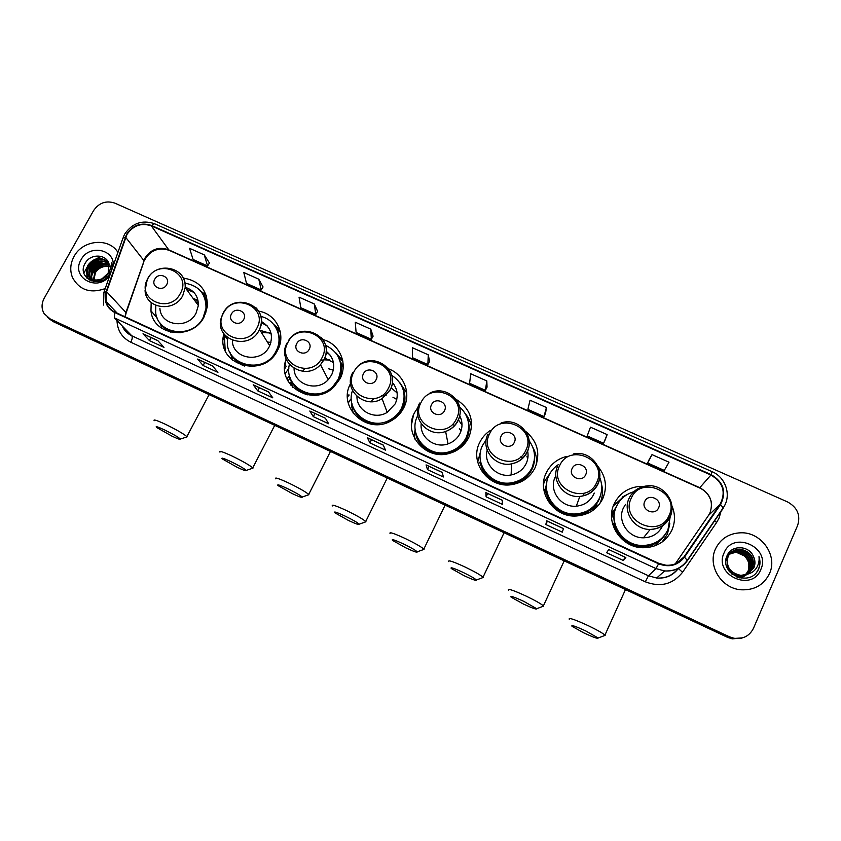 <?xml version="1.0" encoding="UTF-8"?>
<svg xmlns="http://www.w3.org/2000/svg" width="841" height="841" viewBox="0 0 841 841"><rect width="100%" height="100%" fill="white"/><g stroke="black" fill="none" stroke-linecap="round" stroke-linejoin="round"><path stroke-width="1.26" d="M643.954 486.361L638.74 486.476C627.397 488.011 619.218 493.772 614.224 503.759C604.711 522.534 621.026 547.806 643.018 547.743C656.422 547.544 666.051 541.646 671.917 530.072C675.344 521.998 675.323 513.84 671.854 505.62M663.475 540.984L665.242 538.072M566.592 456.421C557.278 458.881 550.519 464.337 546.293 472.779C536.211 492.069 553.904 517.804 576.442 515.985C588.616 514.965 597.404 509.162 602.808 498.555C607.528 486.918 605.867 476.153 597.825 466.261M550.035 473.346L544.768 480.989L543.528 484.09M490.219 430.508C485.635 433.567 482.145 437.541 479.738 442.429C468.889 462.55 488.821 488.947 512.043 484.584C522.639 482.692 530.324 477.057 535.107 467.68C540.647 453.383 537.483 441.262 525.625 431.349M480.663 451.165L477.699 462.13M418.145 407.076L414.518 412.679C402.566 434.145 426.219 461.415 450.135 453.152C458.608 450.44 464.821 445.194 468.784 437.425C474.829 421.278 470.571 408.568 456.011 399.286M415.16 429.026L414.497 434.082M414.55 437.099L414.697 438.613M350.56 383.612C337.073 407.233 366.939 435.228 390.97 420.921C396.637 417.819 400.905 413.436 403.775 407.78C411.407 393.273 403.89 374.308 388.584 368.873M286.14 359.149C275.627 385.851 313.735 408.127 334.087 386.755L340.069 378.723C348.311 363.501 339.459 343.633 322.902 339.575M227.648 339.732L223.748 334.361C215.517 364.868 263.79 379.491 277.541 350.35L277.604 350.234C286.434 334.392 276.311 313.788 258.702 311.17M151.18 302.487L150.97 310.813C152.978 336.158 192.705 340.731 204.163 316.742L207.359 306.671C207.664 290.366 199.653 280.831 183.338 278.066M284.7 368.821L286.056 366.508M480.2 462.045L480.369 460.395M597.005 504.884L594.461 509.226M600.979 493.572C599.328 501.373 595.039 507.375 588.111 511.559C572.29 521.399 548.847 510.466 546.356 492.29L544.59 493.246L546.703 482.86M545.977 486.529L544.779 489.977M661.793 538.787L655.349 545.662M611.565 515.018L616.8 505.746M614.897 509.162L612.7 512.074M341.131 362.902L343.202 366.15M285.929 359.801L286.171 359.212M280.127 331.049L276.437 328.127M342.792 361.094L338.397 356.689M471.612 426.955L471.16 425.504M536.663 463.643L536.505 460.942M621.604 498.44L613.31 505.988M49.093 318.728L53.13 321.588L727.56 637.352L732.154 638.834L741.615 638.151M47.527 317.362L51.574 320.221L728.432 637.047L733.037 638.54L742.55 637.856L733.037 638.54L728.432 637.047L51.574 320.221L47.527 317.362M74.04 256.494C70.276 263.517 69.75 270.508 72.463 277.477C79.401 290.071 90.313 293.782 105.188 288.61C90.313 293.782 79.401 290.071 72.463 277.477C69.75 270.508 70.276 263.517 74.04 256.494C82.639 239.78 108.983 237.288 117.919 252.405C108.983 237.288 82.639 239.78 74.04 256.494M715.481 548.942C707.365 565.709 721.326 588.416 740.942 589.783C754.261 590.424 763.786 585.021 769.494 573.573C778.051 555.533 761.357 532.006 740.921 532.784C729.042 533.268 720.569 538.66 715.481 548.942C707.365 565.709 721.326 588.416 740.942 589.783C754.261 590.424 763.786 585.021 769.494 573.573C778.051 555.533 761.357 532.006 740.921 532.784C729.042 533.268 720.569 538.66 715.481 548.942M126.949 234.492C133.151 225.441 141.277 222.571 151.306 225.872L710.918 475.049C723.113 482.356 726.182 492.08 720.127 504.211L684.038 556.868C679.623 562.839 673.588 565.636 665.935 565.236L658.787 563.344L114.86 312.085C110.287 309.856 107.354 306.324 106.05 301.477L106.586 291.68L126.949 234.492M126.56 234.313L106.166 291.575C103.611 300.91 106.439 307.88 114.639 312.484L658.587 563.796C669.079 567.77 677.709 565.551 684.469 557.163L720.558 504.495C726.761 492.059 723.617 482.093 711.108 474.608L151.527 225.483C141.235 222.098 132.92 225.041 126.56 234.313M652.017 454.624L647.623 462.97L664.295 470.434L668.994 462.203L652.017 454.624L649.147 459.585M605.142 439.917L607.149 434.608L590.477 427.175L587.207 435.922L603.575 443.249L605.163 439.864M545.567 413.278L546.429 407.528L530.061 400.221L527.875 409.367L543.948 416.558L545.588 413.236M487.055 387.123L486.813 380.931L470.75 373.761L469.604 383.275L485.394 390.34L487.076 387.07M209.441 263.012L204.258 254.865L189.54 248.305L193.094 259.491L207.569 265.966L209.472 262.97M263.054 286.981L258.786 279.191L243.816 272.516L246.497 283.396L261.215 289.987L263.086 286.939M317.604 311.359L314.282 303.958L299.049 297.157L300.826 307.711L315.806 314.418L317.625 311.317M373.099 336.179L370.776 329.157L355.27 322.24L356.1 332.458L371.344 339.291L373.12 336.127M429.572 361.42L428.269 354.807L412.489 347.764L412.353 357.646L427.859 364.595L429.593 361.378M797.636 525.404C800.758 515.26 797.405 507.449 787.575 501.951L114.849 203.123C106.103 200.253 98.996 202.776 93.519 210.671L44.163 298.334C41.377 303.664 41.367 308.763 44.121 313.619L50.018 318.844L729.305 636.742L733.93 638.245C742.992 639.391 749.51 636.048 753.504 628.227L797.636 525.404M502.308 500.237L502.287 504.327L486.109 496.821L485.825 492.595L502.308 500.237M563.491 528.59L562.293 532.164L545.82 524.521L546.692 520.8L563.491 528.59M625.83 557.467L623.423 560.527L606.634 552.737L608.716 549.541L625.788 557.509M325.404 418.261L328.642 423.759L313.315 416.642L309.793 411.028L325.404 418.261M268.542 391.917L272.799 397.846L257.735 390.855L253.204 384.81L268.542 391.917M212.689 366.035L217.924 372.384L203.123 365.52L197.624 359.065L212.689 366.035M157.814 340.616L163.995 347.365L149.446 340.616L143.023 333.761L157.814 340.616M442.261 472.411L443.365 476.984L427.48 469.614L426.072 464.905L442.261 472.411M383.296 445.089L385.493 450.135L369.882 442.892L367.401 437.73L383.296 445.089M369.882 442.892L371.491 439.685M367.485 437.825L383.328 445.173L367.401 437.73M427.48 469.614L429.068 466.366M149.446 340.616L151.107 337.567M143.212 333.909L157.919 340.721L143.023 333.761M203.123 365.52L204.762 362.429M197.793 359.202L212.773 366.14L197.624 359.065M257.735 390.855L259.364 387.733M253.351 384.947L268.605 392.011L253.204 384.81M313.315 416.642L314.933 413.478M623.423 560.527L624.958 557.131M545.82 524.521L547.386 521.189M546.692 520.863L563.47 528.642L546.692 520.8M486.109 496.821L487.685 493.52M485.846 492.668L502.308 500.3L485.825 492.595M428.269 354.807L427.859 364.595M370.776 329.157L371.344 339.291M314.282 303.958L315.806 314.418M258.786 279.191L261.215 289.987M204.258 254.865L207.569 265.966M486.813 380.931L485.394 390.34M546.429 407.528L543.948 416.558M607.149 434.608L603.575 443.249M647.623 462.97L649.168 459.543M100.689 256.684L95.874 258.975M87.264 266.86L83.858 273.262M93.982 281.388L93.761 280.789L94.297 281.367M93.456 279.685L94.928 271.906C98.597 266.797 103.496 264.904 109.614 266.24M93.908 279.811L95.475 272.505C98.986 267.554 103.716 265.63 109.656 266.702M93.298 281.483L92.794 280.841M92.563 280.505L91.953 279.422M91.785 279.023L91.564 278.455C90.639 275.396 91.028 272.431 92.752 269.53C97.041 263.759 102.549 262.087 109.267 264.505M92.899 280.747L92.331 279.622M92.174 279.212L92.111 279.033C91.185 275.995 91.574 273.02 93.298 270.129C97.43 264.516 102.791 262.781 109.383 264.926M94.591 281.661L90.586 278.487M90.344 278.14L89.346 276.09C88.41 273.02 88.81 270.035 90.544 267.123C95.527 260.699 101.593 259.333 108.741 263.002M93.814 281.567L90.902 278.739M90.691 278.382L89.903 276.678C88.967 273.619 89.367 270.634 91.101 267.722C95.895 261.477 101.824 260.016 108.867 263.349M102.003 278.813L108.174 273.188L108.973 263.654C106.082 253.898 90.786 253.667 85.593 262.56C75.312 277.877 100.531 289.893 109.719 274.103L110.182 273.325C112.042 269.856 112.589 266.313 111.8 262.707L109.151 273.251L102.003 278.813C94.98 281.409 90.019 279.706 87.107 273.693C86.171 270.613 86.57 267.617 88.316 264.684C94.234 257.535 100.867 256.61 108.216 261.898M106.954 275.859C98.86 282.66 92.436 282.145 87.674 274.292C86.739 271.223 87.138 268.216 88.873 265.293C94.518 258.345 100.994 257.283 108.321 262.108M113.283 265.609C114.597 248.873 88.831 244.226 81.083 259.701C70.076 277.488 98.092 292.847 109.866 275.312M87.327 278.602L86.917 273.073M87.17 271.717C89.314 264.589 94.318 260.416 102.192 259.196M89.304 280.011L89.146 275.396M89.409 274.019C91.532 267.007 96.484 262.876 104.252 261.635M91.27 280.926L91.227 278.96M91.238 278.728L91.343 277.698M91.616 276.311C93.729 269.383 98.618 265.304 106.281 264.053M87.065 278.371L86.728 272.2M87.191 270.339C89.356 264.305 93.845 260.531 100.657 259.039M89.062 279.874L88.957 274.523M89.44 272.642C91.585 266.713 96.011 262.991 102.707 261.498M91.028 280.831L90.944 278.77M90.954 278.56L91.164 276.826M91.658 274.912C93.793 269.088 98.155 265.43 104.726 263.927M171.848 436.08C177.977 438.96 180.826 439.938 180.394 439.034C178.187 437.068 172.931 434.04 164.636 429.961C157.803 426.786 155.091 425.924 156.5 427.396L171.848 436.08M154.239 420.71C153.009 419.06 156.804 420.29 165.645 424.4C176.368 429.656 183.454 433.714 186.891 436.595L185.966 437.215M166.697 284.626C171.154 277.088 158.665 271.443 154.776 279.223C150.297 286.739 162.797 292.426 166.697 284.626M159.895 308.3C160.599 325.972 188.153 329.672 196.1 313.062L198.36 305.483C198.444 296.211 194.05 290.156 185.178 287.296M155.795 305.346L155.648 312.032C157.162 334.823 192.831 339.165 203.123 317.635L206.003 308.342C206.14 294.15 199.138 285.761 184.988 283.165M205.509 313.882L206.518 309.046C207.054 303.128 205.635 297.83 202.271 293.152M197.95 300.09L193.251 298.566M193.84 292.363L186.355 289.23M198.14 301.036L194.986 300.92M223.149 338.934L224.494 335.391M198.329 302.371L196.195 302.55M161.262 324.405C166.287 330.135 172.826 332.899 180.878 332.7M162.229 328.61L159.653 322.408M200.726 291.133L206.14 295.138M236.973 467.197C243.575 470.287 246.676 471.349 246.255 470.403C244.195 468.532 239.149 465.63 231.128 461.698C223.78 458.282 220.826 457.346 222.266 458.881L236.973 467.197M219.964 452.153C218.723 450.419 222.854 451.764 232.368 456.179C242.734 461.246 249.525 465.136 252.763 467.869L251.795 468.521M267.406 342.066L270.939 342.361M285.845 360.074L285.183 364.773M243.669 319.538C248.084 311.864 235.291 306.082 231.454 313.998C226.996 321.651 239.811 327.485 243.669 319.538M232.368 340.374C232.169 359.044 261.246 363.922 269.351 346.471L269.709 345.746C273.588 335.16 270.802 327.065 261.33 321.451M227.89 337.882C221.929 364.763 264.253 376.442 276.121 350.949L276.247 350.708C283.575 337.178 275.638 319.685 260.91 316.447M272.852 356.91L276.636 351.349C280.484 343.212 280.295 335.391 276.069 327.885M271.117 333.593L260.037 330.303M267.238 325.93L261.267 322.639M270.024 332.91L261.488 332.605M286.949 378.913L289.588 375.717M285.246 373.551L288.884 368.242M232.421 356.269C239.569 365.068 248.968 367.948 260.584 364.899M232.904 360.621L230.108 352.642M280.179 331.249L276.111 327.633M273.64 324.342L279.874 330.061M292.237 493.593C299.27 496.884 302.581 498.03 302.203 497.042C300.258 495.254 295.38 492.458 287.569 488.632C279.78 485.026 276.605 484.006 278.045 485.593L292.237 493.593M275.701 478.823C274.471 477.026 278.907 478.476 289.02 483.165C299.091 488.074 305.651 491.827 308.71 494.434L307.722 495.118M328.621 368.789L333.351 370.124M309.215 349.278C313.598 341.488 300.531 335.58 296.736 343.622C292.321 351.38 305.409 357.341 309.215 349.278M294.066 368.505C294.045 384.705 317.12 392.337 328.232 379.68L331.648 374.886C335.633 365.499 333.803 357.604 326.171 351.212M289.388 364.552C283.112 387.932 316.195 404.489 333.162 386.166L338.208 379.28C344.001 364.069 339.806 352.736 325.604 345.262M292.679 382.823C300.395 396.521 322.061 398.655 333.457 386.744L338.502 379.88C342.024 372.552 342.192 365.299 339.007 358.119M333.457 362.608L324.71 358.056M329.882 354.776L326.129 351.99M329.315 359.738L324.258 359.118M343.16 367.317L341.362 363.775M329.914 360.053L324.174 359.864M323.985 359.874L320.421 360.347M304.884 368.631L302.518 371.323M348.248 403.081L350.592 399.223M347.48 397.33L348.679 395.196M292.721 387.291L290.05 377.336M342.876 361.598L338.156 356.311M335.906 352.926L342.707 360.631M348.489 520.463C355.964 523.954 359.528 525.194 359.181 524.174C357.351 522.471 352.642 519.77 345.052 516.069C336.778 512.243 333.362 511.139 334.802 512.758L348.489 520.463M332.405 505.946C331.186 504.106 335.958 505.672 346.713 510.634C356.489 515.396 362.828 519.023 365.719 521.504L364.71 522.208M371.838 400.39L374.256 398.645M381.215 395.943L386.114 395.627M392.936 397.236L396.773 399.464M376.137 379.638C380.5 371.733 367.16 365.709 363.407 373.856C359.023 381.74 372.384 387.827 376.137 379.638M356.952 396.416C356.531 410.765 374.644 420.395 387.207 412.363L395.186 403.869C398.645 396.037 397.677 388.899 392.316 382.445M352.495 390.529C344.821 411.428 370.828 431.685 390.424 419.712C395.323 416.947 399.033 413.099 401.535 408.179C406.918 394.566 403.68 383.612 391.822 375.307M353.903 409.083C362.545 423.149 374.781 426.871 390.623 420.248C395.512 417.483 399.212 413.646 401.714 408.726C404.658 402.587 405.183 396.332 403.281 389.951M397.12 392.926L391.097 387.806M394.04 384.631L392.274 382.855M411.512 424.652L413.509 414.949M353.409 413.667L351.538 405.846L351.959 403.627M399.759 382.592L406.729 393.01M405.751 547.817C413.698 551.517 417.514 552.852 417.231 551.822C415.507 550.203 410.965 547.596 403.585 544.001C394.807 539.954 391.128 538.755 392.547 540.406L405.751 547.817M390.077 533.541C388.91 531.659 394.03 533.352 405.457 538.618C414.96 543.233 421.078 546.724 423.822 549.089L422.792 549.804M452.395 424.369L454.844 425.451M459.333 428.71L461.11 430.687M444.5 410.65C448.821 402.618 435.196 396.468 431.496 404.752C427.144 412.752 440.789 418.976 444.5 410.65M421.183 423.759C419.585 437.341 434.808 448.821 448.043 443.869C453.467 441.945 457.451 438.466 460.016 433.43C462.781 427.354 462.645 421.383 459.606 415.528M417.767 415.58C407.055 434.85 428.468 459.218 449.809 451.575C457.22 449.115 462.655 444.479 466.135 437.646C470.96 425.914 468.805 415.675 459.68 406.939M416.242 434.587C422.34 449.536 433.567 455.359 449.903 452.048C457.294 449.599 462.729 444.963 466.198 438.15C468.374 433.588 469.183 428.826 468.605 423.853M462.003 424.936L458.292 419.712M415.055 439.265L414.203 434.639L415.538 432.242C417.809 455.044 452.185 462.445 464.537 442.587C469.152 435.522 470.287 428.016 467.932 420.058M465.378 413.783C468.742 417.851 470.802 422.487 471.549 427.691M464.053 575.675C472.495 579.596 476.595 581.036 476.384 579.996C474.776 578.461 470.382 575.948 463.202 572.458C453.888 568.169 449.924 566.855 451.312 568.537L464.053 575.675M448.758 561.609C447.654 559.696 453.173 561.536 465.304 567.128C474.534 571.596 480.442 574.96 483.028 577.21L481.998 577.935M520.968 456.695L522.597 458.408M514.335 442.334C518.613 434.177 504.695 427.89 501.047 436.3C496.737 444.426 510.676 450.787 514.335 442.334M487.202 450.187C483.228 463.696 496.915 477.993 511.118 474.955C518.014 473.536 523.039 469.751 526.161 463.601C528.074 459.459 528.547 455.181 527.591 450.744M486.203 439.769L482.692 445.204C472.968 463.254 490.997 486.855 511.749 482.745C521.063 480.999 527.833 475.985 532.038 467.722C536.095 458.229 535.139 449.262 529.189 440.8M480.211 458.818C480.905 473.809 496.484 485.94 511.727 483.165C521.031 481.42 527.78 476.426 531.985 468.174L534.298 460.185M527.696 458.997L526.908 456.179M477.835 460.595L477.583 461.646M534.519 455.559C535.097 464.358 532.09 471.78 525.478 477.814C510.476 491.88 482.66 481.998 480.295 461.961L478.203 463.906M532.795 447.254C535.875 452.773 537.031 458.65 536.253 464.905M523.417 604.027C532.374 608.19 536.789 609.746 536.674 608.705L523.943 601.441C514.061 596.9 509.793 595.47 511.128 597.163L523.417 604.027M508.469 590.161C507.459 588.237 513.388 590.245 526.266 596.164C535.244 600.506 540.942 603.743 543.391 605.877L542.35 606.603M585.693 474.702C589.93 466.419 575.707 459.985 572.111 468.542C567.843 476.794 582.088 483.291 585.693 474.702M555.291 476.889C548.353 490.208 560.873 507.827 576.316 506.177C584.327 505.325 590.119 501.394 593.672 494.392L594.24 493.047M558.487 464.516C554.272 467.291 551.097 470.928 548.942 475.438C539.911 492.731 555.89 515.722 576.032 513.925C586.776 512.957 594.534 507.785 599.307 498.419C602.314 491.565 602.471 484.616 599.791 477.572M546.902 481.746C542.96 498.25 558.371 515.743 575.896 514.303C586.619 513.336 594.356 508.164 599.118 498.818L599.276 498.471M544.505 481.546L543.57 483.218M545.462 489.62L544.695 493.183M546.471 484.721L545.325 492.847M591.822 511.128L596.826 503.885M601.462 483.911C603.239 490.587 602.724 497.063 599.927 503.339L599.738 503.738M583.885 632.916C593.389 637.32 598.13 639.013 598.13 637.983L585.82 630.981C575.36 626.177 570.755 624.611 572.017 626.303L583.885 632.916M569.241 619.228C568.348 617.305 574.729 619.481 588.395 625.746C597.11 629.962 602.629 633.084 604.942 635.102L603.901 635.828M658.629 507.785C662.813 499.365 648.274 492.805 644.742 501.488C640.516 509.877 655.076 516.511 658.629 507.785M625.515 504.39L623.412 507.953C616.873 520.894 628.374 538.198 643.449 537.809C652.332 537.504 658.713 533.509 662.592 525.825M633.788 491.743C625.841 494.109 620.09 498.955 616.548 506.282C608.032 523.102 622.75 545.693 642.408 545.483C654.256 545.231 662.771 539.985 667.954 529.746L670.182 516.91C666.135 524.931 659.46 529.115 650.156 529.441C659.47 528.947 666.135 524.605 670.14 516.406C677.1 501.909 663.171 483.628 647.055 485.888C638.75 486.855 632.768 490.976 629.131 498.24C622.298 511.77 634.366 529.851 650.156 529.441L643.449 537.809M617.315 504.737L616.337 506.671C607.843 523.459 622.519 546.009 642.146 545.798C650.629 545.83 657.683 542.823 663.297 536.789M613.247 512.274L611.554 515.291M615.969 507.491L613.625 511.57L611.617 518.214M664.127 540.448L664.863 538.766M614.95 503.959L613.604 505.21M655.086 545.756L657.673 542.834M669.835 523.659L667.386 534.161L662.13 542.014M621.804 498.713L622.393 497.01L625 495.969M666.408 532.668C663.307 538.187 658.776 542.182 652.816 544.632C636.931 551.517 616.4 540.164 613.783 523.239L612.511 523.638M622.393 497.01L627.544 494.329M727.139 555.554C729.851 552.495 733.236 551.013 737.273 551.118C748.027 553.42 752.127 559.791 749.583 570.251C747.523 574.487 744.075 577 739.25 577.799M727.297 555.218C718.035 573.089 749.373 587.975 758.204 569.904L758.624 569.01C760.296 564.994 760.411 560.863 758.992 556.616C759.518 560.884 758.593 564.805 756.217 568.348C754.125 571.323 751.244 573.268 747.575 574.161L753.914 567.717C755.418 564.027 755.281 560.316 753.504 556.584C749.121 545.273 731.733 544.8 727.297 555.218C729.977 552.537 733.184 551.244 736.916 551.36C747.66 553.651 751.759 560.022 749.215 570.461C747.323 574.435 744.127 576.905 739.628 577.883M725.857 560.705L726.729 557.499C729.136 552.621 733.11 550.172 738.671 550.14C749.489 552.453 753.631 558.866 751.066 569.389C748.343 574.613 743.97 577.168 737.956 577.063L736.516 576.894M726.267 558.046L726.393 557.73C728.79 552.863 732.774 550.424 738.324 550.392C749.121 552.695 753.252 559.097 750.698 569.599C747.975 574.823 743.612 577.378 737.599 577.262L737.441 577.252M747.575 574.161L740.805 575.391C729.946 572.879 725.709 566.592 728.085 556.553C730.503 551.654 734.508 549.184 740.101 549.152C750.981 551.475 755.134 557.93 752.569 568.505L747.891 574.004M747.702 574.098L752.19 568.726C754.755 558.161 750.603 551.717 739.744 549.404C734.151 549.436 730.156 551.896 727.738 556.784C725.373 566.813 729.61 573.089 740.448 575.601L747.702 574.13L739.376 576.232C735.129 575.854 731.659 574.088 728.968 570.955M747.638 574.14L739.018 576.442L731.859 574.046M753.504 556.584C755.197 560.442 755.271 564.195 753.704 567.843L748.458 573.709M727.507 554.808L735.886 552.085C746.566 554.366 750.656 560.705 748.122 571.102L744.464 575.98M745.83 574.561L748.048 571.144C750.13 565.404 748.858 560.327 744.232 555.89L735.875 552.085M727.528 554.766L735.539 552.327M744.401 576.032L741.1 578.145M724.09 552.863C713.294 574.866 751.843 592.632 760.779 569.588C771.334 547.407 732.963 530.103 724.09 552.863M758.992 556.616C760.632 562.261 759.949 567.339 756.911 571.838M734.319 548.658L734.887 548.668M53.13 321.588L50.018 318.844M727.56 637.352L729.305 636.742M720.127 504.211L708.5 515.417L710.077 512.59C713.546 501.835 710.13 493.541 699.849 487.727L168.305 249.661C158.728 246.487 151.002 249.22 145.125 257.861L125.929 312.463L125.036 316.784M675.281 563.859L708.385 515.596M151.306 225.872L169.115 250.303M721.147 510.823L719.087 518.056L716.627 522.461L682.556 572.279C672.811 584.379 660.406 587.554 645.331 581.814L130.797 342.224C121.987 337.693 117.383 330.471 116.994 320.568M104.168 291.522L122.944 238.119L125.256 237.215M658.587 563.796L656.001 568.6L114.365 317.866L114.639 312.484M684.469 557.163L687.433 560.548C681.883 568.064 674.282 571.523 664.642 570.944L656.001 568.6L648.443 575.78L656.653 578.009C665.557 578.576 672.663 575.444 677.983 568.621M103.517 305.062L103.906 292.258L106.166 291.575M720.558 504.495L723.355 508.069L687.507 560.453M711.108 474.608L712.054 471.654L154.576 223.748L151.527 225.483M687.433 560.548L686.634 561.21M114.365 317.866L131.785 335.78L648.443 575.78L645.331 581.814M122.218 325.94C124.153 330.366 127.348 333.656 131.785 335.78C132.615 337.083 132.279 339.228 130.797 342.224M712.054 471.654C725.878 477.352 731.744 495.57 723.418 507.512L687.444 560.074C681.925 567.77 674.324 571.396 664.642 570.944L656.653 578.009C665.662 578.734 672.895 575.58 678.33 568.527L682.556 572.279M714.356 520.747L716.627 522.461M684.038 556.868L676.721 563.218M710.918 475.049L699.586 487.927L168.936 250.229C157.898 247.065 149.635 250.629 144.158 260.91L125.687 237.32M106.586 291.68L126.182 312.778L125.193 316.857M125.803 313.914L143.695 262.255M699.554 487.906L699.586 487.927C705.41 490.639 709.268 495.128 711.16 501.383M442.271 472.484L426.145 465.01L442.271 472.484M224.421 335.643L225.178 350.403M180.321 293.488C192.4 272.852 158.35 257.567 147.774 278.707C135.475 299.196 169.661 314.891 180.321 293.488M147.322 279.244L145.062 290.597C145.735 308.973 174.455 312.778 182.791 295.506L185.157 287.611C185.504 281.903 183.685 277.099 179.711 273.188M160.368 323.354C162.944 327.38 166.497 330.345 171.007 332.258M207.527 304.389C206.802 299.701 204.826 295.643 201.63 292.216L206.234 295.412M256.831 328.232C268.826 307.228 233.924 291.564 223.485 313.094C211.28 333.93 246.308 350.024 256.831 328.232M222.865 313.651L221.194 318.108C214.213 340.027 249.146 351.286 259.112 330.166L259.491 329.42C262.865 321.336 261.751 314.177 256.137 307.911M289.84 378.355L288.064 381.162M231.317 354.723C234.219 360.085 238.602 363.859 244.468 366.035M280.284 342.697L277.488 329.851L275.081 326.266M348.91 394.734L348.962 395.796M321.987 357.814C333.888 336.495 298.261 320.505 287.937 342.361C275.816 363.512 311.58 379.932 321.987 357.814M287.138 342.897C275.638 362.545 305.209 382.077 320.505 364.679L324.079 359.685C327.769 351.57 326.844 344.211 321.304 337.598M291.459 380.71C294.55 387.743 299.848 392.463 307.385 394.85M340.899 376.957L341.803 366.056L337.924 355.932M388.5 388.016C400.305 366.382 363.943 350.056 353.735 372.237C341.709 393.704 378.219 410.471 388.5 388.016M352.694 372.679C342.855 389.814 365.099 409.714 382.066 398.676L390.413 389.814C393.924 381.961 393.094 374.718 387.932 368.064M352.705 406.224C355.764 415.917 362.387 421.972 372.574 424.369M399.79 413.814L404.101 404.942C405.677 398.687 405.068 392.726 402.24 387.039M456.421 418.86C468.122 396.889 430.991 380.216 420.921 402.744C408.978 424.537 446.277 441.662 456.421 418.86M419.627 403.081C410.986 418.608 428.574 438.035 445.625 431.475C451.291 429.467 455.465 425.83 458.145 420.574C461.446 413.089 460.763 406.035 456.095 399.401M525.793 450.366C537.388 428.048 499.47 411.028 489.536 433.903C477.699 456.032 515.796 473.525 525.793 450.366M487.99 434.124C480.148 448.663 494.96 467.512 511.58 463.864C518.802 462.371 524.048 458.419 527.318 451.995C530.377 445.005 529.893 438.256 525.888 431.748M582.834 493.488L584.474 495.591M596.668 482.545C608.148 459.88 569.41 442.492 559.622 465.725C547.89 488.2 586.818 506.082 596.668 482.545M557.804 465.84C550.55 479.759 563.659 498.156 579.817 496.421C588.206 495.528 594.272 491.417 597.993 484.09C600.716 477.783 600.506 471.528 597.362 465.336M669.1 515.438C680.453 492.405 640.863 474.639 631.244 498.24C619.628 521.073 659.407 539.344 669.1 515.438M670.256 516.763C672.506 511.433 672.6 506.009 670.55 500.49M157.225 318.045L150.97 310.813M286.14 366.34L284.931 364.363M732.154 638.834L733.93 638.245M124.489 234.544L123.249 237.257M124.825 233.935C132.405 223.086 142.276 219.669 154.45 223.695M106.05 301.477L117.214 313.167M92.111 279.033L91.564 278.455M89.903 276.678L89.346 276.09M87.674 274.292L87.107 273.693M180.394 439.034L187.112 436.847M209.104 394.608L186.891 436.595M223.37 338.439L224.684 340.216M198.36 305.483L185.157 287.611C187.385 267.491 156.91 260.374 147.617 278.707M206.518 309.046L206.003 308.342M246.255 470.403L252.983 468.122M274.723 425.336L252.763 467.869M269.709 345.746L259.491 329.42C270.876 306.744 234.471 290.565 223.18 313.073M276.636 351.349L276.247 350.708M290.86 382.329L290.713 385.083M280.358 332.079L277.488 329.851L275.112 326.319M302.203 497.042L308.941 494.687M330.46 451.428L308.71 494.434M288.253 341.015C300.857 319.328 336.085 337.399 324.027 359.591L320.505 364.679L328.232 379.68M333.457 386.744L333.162 386.166M341.803 366.066L338.008 356.09M359.181 524.174L365.951 521.767M387.249 478.024L365.719 521.504M358.087 365.951C373.888 350.991 400.663 370.439 390.319 389.614L382.066 398.676L387.207 412.363M390.623 420.248L390.424 419.712M404.09 404.952C405.614 398.855 405.057 393.01 402.397 387.407M417.231 551.822L424.053 549.352M445.11 505.115L423.822 549.089M429.246 393.472C445.982 383.675 467.07 403.123 458.03 420.29C455.401 425.651 451.26 429.373 445.625 431.475L448.043 443.869M464.968 443.354L464.558 442.555C468.931 435.796 470.119 428.574 468.132 420.889M476.384 579.996L483.26 577.462M504.085 532.721L483.028 577.21M501.078 423.002C517.783 416.726 535.318 435.764 527.202 451.638C523.985 458.187 518.771 462.256 511.58 463.864L511.118 474.955M525.772 478.96L525.467 477.814C531.575 472.211 534.603 465.315 534.54 457.136M536.674 608.705L543.622 606.13M564.195 560.863L543.391 605.877M573.604 453.919C590.025 450.009 605.341 468.616 597.888 483.67C594.219 491.133 588.195 495.381 579.817 496.421L576.316 506.177M588.153 513.147L588.111 511.549C594.261 507.806 598.35 502.529 600.369 495.727M598.13 637.983L605.163 635.354M625.483 589.552L604.942 635.102M652.364 546.639L652.816 544.632C657.946 542.487 662.046 539.134 665.115 534.592"/></g></svg>
